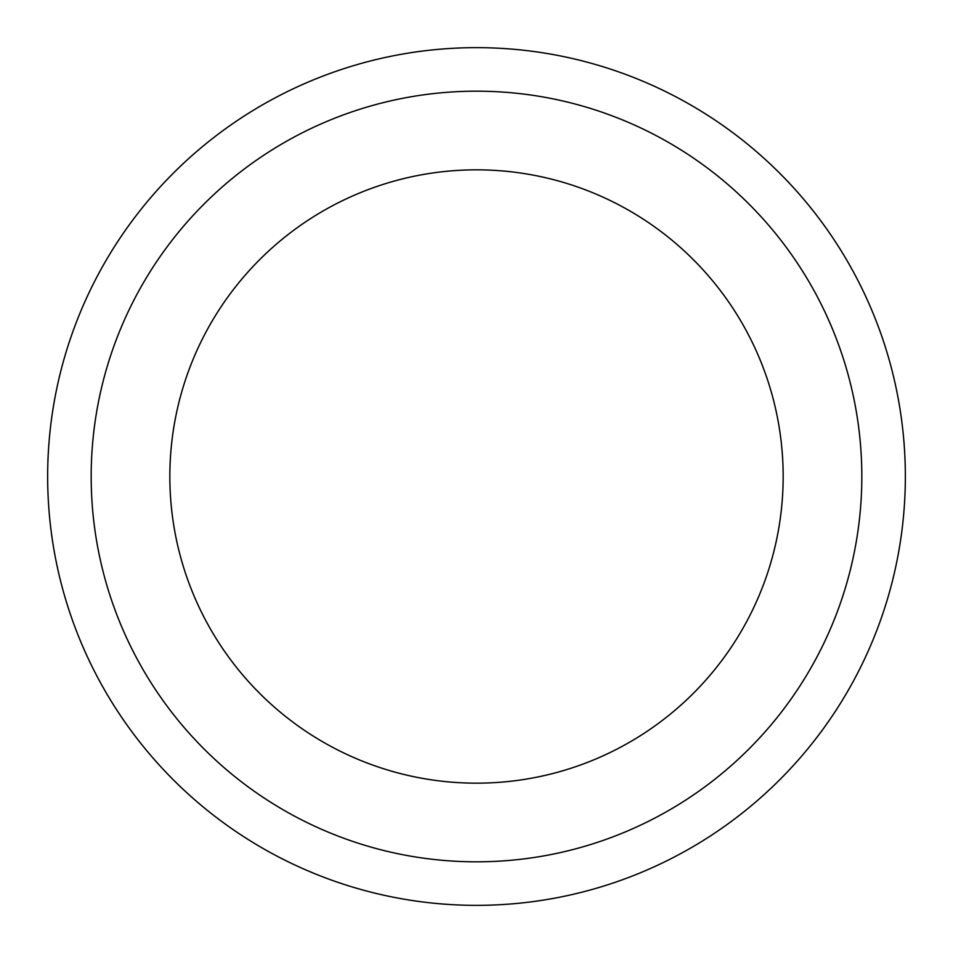 <?xml version="1.0" encoding="UTF-8"?>
<svg xmlns="http://www.w3.org/2000/svg" width="953" height="953" viewBox="0 0 953 953"><rect width="100%" height="100%" fill="white"/><g stroke="black" fill="none" stroke-linecap="round" stroke-linejoin="round"><path stroke-width="1.43" d="M47.65 476.5A428.85 428.85 0 0 1 476.5 47.65A428.85 428.85 0 0 1 905.35 476.5A428.85 428.85 0 0 1 476.5 905.35A428.85 428.85 0 0 1 47.65 476.5A428.85 428.85 0 0 0 476.5 905.35A428.85 428.85 0 0 0 905.35 476.5M169.837 476.5A306.663 306.663 0 0 0 476.5 783.163A306.663 306.663 0 0 0 783.163 476.5A306.663 306.663 0 0 0 476.5 169.837A306.663 306.663 0 0 0 169.837 476.5M861.822 476.5A385.322 385.322 0 0 0 476.5 91.178A385.322 385.322 0 0 0 91.178 476.5A385.322 385.322 0 0 0 476.5 861.822A385.322 385.322 0 0 0 861.822 476.5"/></g></svg>
